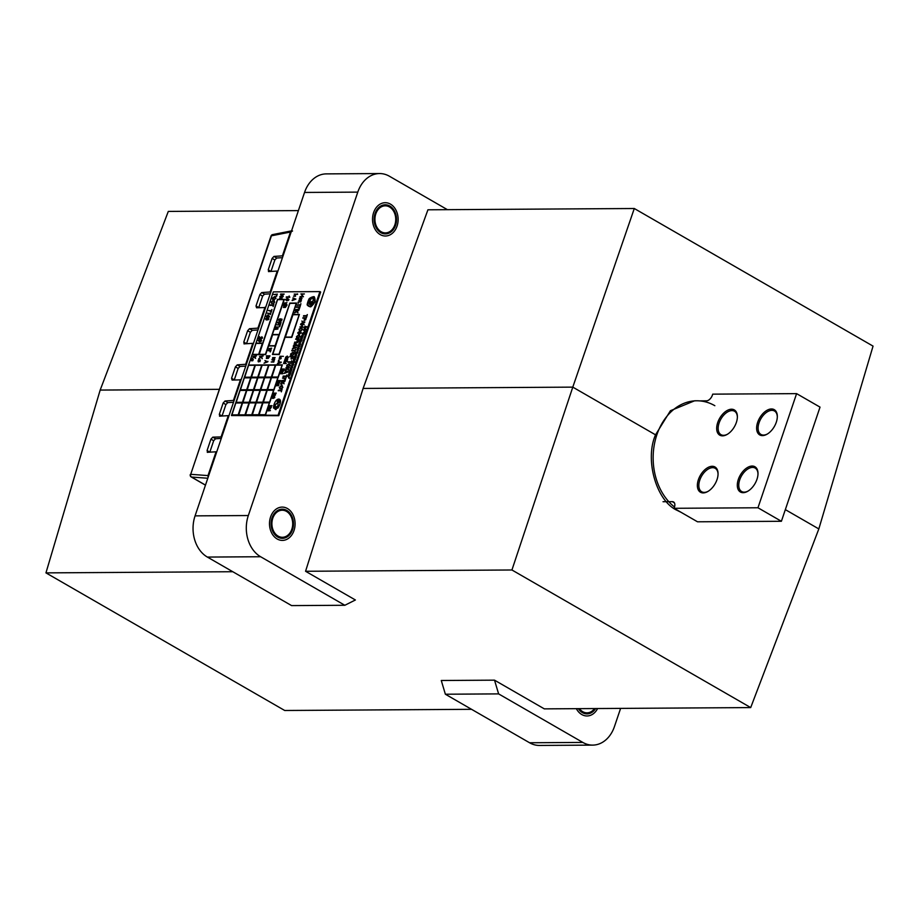<?xml version="1.0" encoding="UTF-8"?>
<svg xmlns="http://www.w3.org/2000/svg" width="919" height="919" viewBox="0 0 919 919"><rect width="100%" height="100%" fill="white"/><g stroke="black" fill="none" stroke-linecap="round" stroke-linejoin="round"><path stroke-width="1.38" d="M714.844 405.704A57.242 43.997 89.6 0 0 696.786 400.787L694.58 400.799L670.433 410.713L655.534 434.825C644.495 459.672 656.373 501.211 677.142 510.355L681.174 512.377M595.604 708.549A14.566 11.2 -90.4 0 1 587.011 713.879A14.566 11.2 -90.4 0 1 582.416 712.627A14.566 11.2 -90.4 0 1 578.35 708.664M380.822 232.668A14.566 11.2 -90.4 0 1 374.366 216.367A14.566 11.2 -90.4 0 1 385.245 204.788A14.566 11.2 -90.4 0 1 389.84 206.04A14.566 11.2 -90.4 0 1 396.296 222.341A14.566 11.2 -90.4 0 1 385.417 233.92A14.566 11.2 -90.4 0 1 380.822 232.668M277.791 537.075A14.566 11.2 -90.4 0 1 271.323 520.763A14.566 11.2 -90.4 0 1 282.202 509.183A14.566 11.2 -90.4 0 1 286.808 510.436A14.566 11.2 -90.4 0 1 293.264 526.736A14.566 11.2 -90.4 0 1 282.386 538.327A14.566 11.2 -90.4 0 1 277.791 537.075M298.399 210.6L168.303 211.416L100.171 390.07L45.95 572.882L284.706 710.49L471.562 709.319M447.438 209.681L389.426 176.241A31.223 23.997 89.6 0 0 379.57 173.553L326.314 173.886A31.223 23.997 89.6 0 0 304.545 192.45L195.069 515.869A31.223 23.997 89.6 0 0 207.372 557.075L291.587 605.598L344.843 605.276L355.389 599.981L305.567 571.273L363.108 388.438L427.921 209.796L634.294 208.51L873.05 346.118L818.829 528.93L750.697 707.584L511.94 569.987L305.567 571.273M750.697 707.584L544.324 708.871L494.514 680.163L441.269 680.497L445.37 694.224L529.574 742.759A31.223 23.997 89.6 0 0 539.43 745.447L592.686 745.114A31.223 23.997 89.6 0 0 614.455 726.55L620.601 708.4M379.57 173.553A31.223 23.997 89.6 0 0 357.79 192.117L248.325 515.536A31.223 23.997 89.6 0 0 260.628 556.742L344.843 605.276M232.806 571.721L45.95 572.882M494.514 680.163L498.615 693.891L445.37 694.224M498.615 693.891L582.83 742.426A31.223 23.997 89.6 0 0 592.686 745.114M511.94 569.987L572.79 387.129L634.294 208.51M363.108 388.438L572.79 387.129L655.534 434.825M219.124 389.334L100.171 390.07M818.829 528.93L785.343 509.631M696.786 400.787A57.242 43.997 89.6 0 0 654.684 442.797A57.242 43.997 89.6 0 0 674.512 507.012M594.536 708.56A13.532 10.396 -90.4 0 1 587.011 712.845A13.532 10.396 -90.4 0 1 579.418 708.652M576.362 708.675A16.645 12.797 89.6 0 0 597.603 708.538M294.942 521.245A16.645 12.797 89.6 0 0 280.329 507.288A16.645 12.797 89.6 0 0 269.646 526.265A16.645 12.797 89.6 0 0 284.27 540.211A16.645 12.797 89.6 0 0 294.942 521.245M292.575 521.716A13.532 10.396 -90.4 0 1 282.386 537.282A13.532 10.396 -90.4 0 1 272.024 525.794A13.532 10.396 -90.4 0 1 282.213 510.229A13.532 10.396 -90.4 0 1 292.575 521.716M387.611 235.746A16.645 12.797 89.6 0 0 397.927 216.436A16.645 12.797 89.6 0 0 383.051 202.961A16.645 12.797 89.6 0 0 372.735 222.272A16.645 12.797 89.6 0 0 387.611 235.746M387.186 232.679A13.532 10.396 -90.4 0 1 385.417 232.886A13.532 10.396 -90.4 0 1 374.975 220.571A13.532 10.396 -90.4 0 1 383.476 206.04A13.532 10.396 -90.4 0 1 385.245 205.822A13.532 10.396 -90.4 0 1 395.687 218.136A13.532 10.396 -90.4 0 1 387.186 232.679M292.541 231.002L290.438 232.059L282.386 255.85L282.972 256.183M290.438 232.059L271.438 235.804L190.704 474.319L208.004 475.594L216.057 451.803L216.643 452.137M208.004 475.594L208.073 477.443M265.58 307.543L256.573 307.785L256.01 305.97L259.882 294.551L261.731 292.564L270.152 291.989L277.228 271.059L277.814 271.404M270.152 291.989L270.737 292.334M264.994 307.21L257.917 328.14L258.503 328.474M241.111 379.846L232.105 380.075L231.542 378.26L235.413 366.842L237.251 364.866L245.683 364.292L252.759 343.361L253.345 343.695M245.683 364.292L246.269 364.625M240.525 379.501L233.437 400.431L234.023 400.776M216.057 451.803L207.28 452.297M207.637 452.378L207.074 450.551L210.933 439.144L212.783 437.157L221.789 436.916M219.515 416.158L228.291 415.652L221.203 436.582M219.871 416.227L219.308 414.412L223.168 402.993L225.017 401.006L233.437 400.431M252.759 343.361L243.983 343.855M244.339 343.936L243.776 342.109L247.648 330.702L249.486 328.715L257.917 328.14M277.228 271.059L268.451 271.565M268.808 271.633L268.245 269.818L272.116 258.4L273.965 256.424L282.386 255.85M228.291 415.652L228.877 415.997M273.965 256.424L276.722 258.009L282.455 257.688M276.722 258.009L274.85 259.985L272.116 258.4M268.245 269.818L270.99 271.404L274.85 259.985M261.731 292.564L264.488 294.16L270.22 293.839M264.488 294.16L262.616 296.125L259.882 294.551M256.01 305.97L258.756 307.543L262.616 296.125M249.486 328.715L252.254 330.312L257.986 329.99M252.254 330.312L250.382 332.276L247.648 330.702M243.776 342.109L246.522 343.695L250.382 332.276M237.251 364.866L240.02 366.451L245.752 366.13M240.02 366.451L238.147 368.427L235.413 366.842M231.542 378.26L234.288 379.846L238.147 368.427M225.017 401.006L227.786 402.602L233.518 402.281M227.786 402.602L225.913 404.578L223.168 402.993M219.308 414.412L222.053 415.985L225.913 404.578M212.783 437.157L215.551 438.754L221.284 438.432M215.551 438.754L213.679 440.718L210.933 439.144M207.074 450.551L209.819 452.137L213.679 440.718M717.038 479.557A14.566 8.501 -60 0 0 718.061 473.882A14.566 8.501 -60 0 0 710.077 466.622A14.566 8.501 -60 0 0 698.394 479.672A14.566 8.501 -60 0 0 707.94 491.435A14.566 8.501 -60 0 0 717.038 479.557M718.061 474.307A13.532 7.892 -60 0 0 715.2 468.311A13.532 7.892 -60 0 0 699.796 480.086A13.532 7.892 -60 0 0 701.691 491.757A13.532 7.892 -60 0 0 708.308 491.217M736.349 422.476A14.566 8.501 -60 0 0 737.383 416.801A14.566 8.501 -60 0 0 729.399 409.552A14.566 8.501 -60 0 0 717.716 422.591A14.566 8.501 -60 0 0 727.262 434.365A14.566 8.501 -60 0 0 736.349 422.476M737.371 417.226A13.532 7.892 -60 0 0 734.522 411.241A13.532 7.892 -60 0 0 719.106 423.016A13.532 7.892 -60 0 0 721.013 434.676A13.532 7.892 -60 0 0 727.63 434.147M776.291 422.235A14.566 8.501 -60 0 0 777.325 416.56A14.566 8.501 -60 0 0 769.329 409.3A14.566 8.501 -60 0 0 757.658 422.349A14.566 8.501 -60 0 0 767.204 434.113A14.566 8.501 -60 0 0 776.291 422.235M777.313 416.985A13.532 7.892 -60 0 0 774.464 410.988A13.532 7.892 -60 0 0 759.048 422.763A13.532 7.892 -60 0 0 760.943 434.434A13.532 7.892 -60 0 0 767.572 433.894M756.969 479.304A14.566 8.501 -60 0 0 758.003 473.63A14.566 8.501 -60 0 0 750.019 466.381A14.566 8.501 -60 0 0 738.336 479.419A14.566 8.501 -60 0 0 747.882 491.194A14.566 8.501 -60 0 0 756.969 479.304M757.991 474.055A13.532 7.892 -60 0 0 755.142 468.058A13.532 7.892 -60 0 0 739.726 479.833A13.532 7.892 -60 0 0 741.633 491.504A13.532 7.892 -60 0 0 748.25 490.964M796.601 393.631L757.968 507.77L781.391 521.28L820.035 407.128L796.601 393.631L712.73 394.148L712.409 395.101A6.249 3.642 120 0 1 706.481 400.833L699.416 400.879M781.391 521.28L697.521 521.797L674.086 508.299L674.408 507.345A6.249 3.642 120 0 0 673.535 501.958A6.249 3.642 120 0 0 672.352 501.659L663.036 501.717M757.968 507.77L674.086 508.299M278.606 400.96L278.17 402.246L277.561 401.293A1.505 0.873 -60 0 0 277.641 402.901A1.505 0.873 -60 0 0 279.146 402.04A1.505 0.873 -60 0 0 279.135 400.305A1.505 0.873 -60 0 0 278.859 400.236L276.964 400.971L278.606 400.96M278.802 401.052L278.124 402.246M279.204 400.351A1.505 0.873 -60 0 0 278.997 400.316L277.113 400.971M274.907 408.162A5.434 3.171 120 0 1 275.114 405.842A2.217 1.298 120 0 1 277.308 403.533A2.217 1.298 120 0 1 277.653 403.602M277.159 403.452A2.217 1.298 120 0 1 277.572 403.556A2.217 1.298 120 0 1 277.779 405.738A5.434 3.171 120 0 1 276.481 408.093L277.676 408.082A8.73 5.1 -60 0 0 280.318 402.005A4.181 2.447 -60 0 0 279.491 399.294A4.181 2.447 -60 0 0 278.698 399.099A4.181 2.447 -60 0 0 275.114 402.04A8.73 5.1 -60 0 0 273.575 408.105L274.77 408.105A5.434 3.171 120 0 1 274.976 405.761A2.217 1.298 120 0 1 277.159 403.452M313.149 299.226L313.287 299.307A5.709 3.331 -60 0 1 311.507 304.338L311.357 304.258A5.709 3.331 -60 0 0 313.149 299.226A1.907 1.114 -60 0 0 312.747 298.296A1.907 1.114 -60 0 0 312.38 298.204A1.907 1.114 -60 0 0 310.921 299.238A5.709 3.331 -60 0 0 309.301 304.269L309.772 304.35M311.53 301.535L310.691 302.075A2.86 1.666 -60 0 0 309.887 304.017L311.15 303.925M311.357 304.258L310.944 304.258A2.86 1.666 -60 0 0 311.656 301.983L310.542 301.995A2.86 1.666 -60 0 0 309.714 304.269L309.783 304.315M275.298 409.495L276.251 406.692L275.149 407.45L275.298 409.495L276.01 409.575L276.504 408.105L277.825 408.162A8.73 5.1 -60 0 0 280.456 402.085A4.181 2.447 -60 0 0 279.64 399.386A4.181 2.447 -60 0 0 279.571 399.34M273.575 408.105L274.77 408.105M308.635 306.188A13.188 7.697 -60 0 0 308.704 306.222A13.188 7.697 -60 0 0 310.783 306.843A13.188 7.697 -60 0 0 315.068 301.765A13.188 7.697 -60 0 0 314.206 296.711L314.057 296.63A13.188 7.697 -60 0 0 309.243 298.595A13.188 7.697 -60 0 0 307.118 304.844A13.188 7.697 -60 0 0 308.554 306.142A13.188 7.697 -60 0 0 310.633 306.762A13.188 7.697 -60 0 0 314.918 301.673L315.068 301.765M278.583 326.934L276.366 327.382L275.941 328.623L277.871 329.036L275.7 329.358L274.436 329.37L275.47 328.991L276.159 326.957L278.733 327.026L276.516 327.474L276.125 328.623M278.02 328.611L274.436 329.37M276.872 324.855L280.49 324.487L279.376 326.647L279.813 324.832L276.872 324.855L279.79 324.924M277.572 322.661L279.043 323.879L277.722 322.741L279.043 323.879L280.513 323.522L281.134 322.73L279.813 321.593L281.134 322.73L280.364 323.442L278.894 323.798L277.572 322.661L279.663 321.512L280.984 322.649L279.663 321.512M289.818 297.09L286.349 296.871L288.98 296.86L289.14 295.998L289.715 297.365M268.245 350.736L270.956 350.369L270.117 351.862L270.324 350.725L268.245 350.736L270.289 350.805M268.98 348.577L271.691 348.209L270.508 348.646L271.105 349.944L270.117 348.967L268.647 350.082L270.152 348.565L268.98 348.577L270.106 348.657M270.99 349.243L271.105 349.944M270.266 349.048L270.714 349.565L269.589 349.599M258.101 340.547L259.572 341.765L258.25 340.627L259.572 341.765L261.042 341.408L261.662 340.616L260.341 339.479L261.662 340.616L260.893 341.317L259.422 341.684L258.101 340.547L260.192 339.398L261.513 340.524L260.192 339.398M266.981 316.883L266.326 316.366L268.061 314.815L269.554 316.779L266.188 316.802M268.061 314.815L269.704 316.86L266.843 317.285M273.736 294.494L277.354 294.126L276.228 296.297L276.676 294.482L273.736 294.494L276.642 294.562M253.184 359.49L252.759 360.753L251.301 360.765L252.288 359.754L251.726 359.501L253.322 359.582L252.426 360.501M252.84 360.501L251.301 360.765M252.265 359.846L251.645 359.766M252.805 356.331L256.424 355.963L254.804 356.4L255.608 358.364L254.253 356.894L252.265 358.456L254.276 356.319L252.805 356.331L254.241 356.411M255.356 357.273L255.608 358.364M254.402 356.974L254.954 357.583L254.402 356.974L253.552 357.721M260.353 359.926L259.939 361.661L259.388 360.294L258.296 361.845L258.354 359.938L260.353 359.926L259.572 361.581M259.974 360.386L258.446 361.925L258.021 360.926M269.853 355.791L268.164 358.33L266.602 358.467L266.533 355.814L270.002 355.871L268.314 358.41L266.292 358.41M279.767 357.951L279.181 358.984L279.548 357.388L280.605 358.594L280.835 357.709L281.248 358.238M279.548 357.388L280.743 358.686M281.099 358.157L280.64 358.973L279.64 357.79L279.41 358.984M279.1 361.638L281.122 362.546L277.331 363.947L279.112 361.615L278.239 361.247M281.271 362.086L277.331 363.947M269.106 407.91L268.291 408.966L269.106 407.91M268.968 408.381L269.635 409.093L269.118 408.473L269.635 409.093L270.565 408.473L270.071 407.852L270.565 408.473L269.485 409.001L268.968 408.381L269.933 407.772L270.416 408.392L269.933 407.772M276.114 393.079L273.437 394.676L275.482 394.963L272.817 394.975L275.505 393.389L273.46 393.102L276.263 393.171L273.759 394.676M275.585 394.665L272.817 394.975M275.332 393.47L273.357 393.401M276.78 384.716L276.079 385.877L276.481 384.153L277.986 385.475L278.227 384.487L278.767 385.072M276.481 384.153L278.135 385.566M278.618 384.992L278.365 384.199L279.031 385.084L278.514 384.28L279.031 385.084L278.032 385.865L276.642 384.601L276.389 385.865M277.595 382.809L276.791 383.855L277.595 382.809M277.469 383.28L278.135 383.981L277.618 383.361L278.135 383.981L279.066 383.372L278.572 382.752L279.066 383.372L277.986 383.901L277.469 383.28L278.423 382.66L278.916 383.28L278.423 382.66M284.281 368.967L281.605 370.564L283.649 370.851L280.984 370.862L283.672 369.266L281.616 368.99L284.43 369.059L281.926 370.564M283.741 370.552L280.984 370.862M283.5 369.358L281.513 369.277M286.257 361.5L284.281 361.133L287.084 361.201L284.465 362.362M286.935 361.11L284.27 362.293L286.303 363.522L283.638 363.533L285.855 363.143L283.833 362.419L285.763 363.143M287.704 358.835L287.268 360.65L287.302 359.134L286.464 359.145L285.166 360.776L285.051 358.858L287.704 358.835L286.808 360.57M287.268 359.226L285.315 360.868L284.706 359.857M295.436 295.367L295.378 296.194L293.517 296.159L295.275 295.275L295.527 296.274L293.666 296.24M293.54 298.664L293.081 297.859L295.803 299.157L292.208 300.547L293.552 298.641L292.839 298.089M295.907 299.043L292.104 300.272M283.994 294L280.594 296.24L283.098 296.665L279.767 296.676L283.19 294.436L280.663 294.023L284.143 294.091L280.892 296.24M283.247 296.228L279.767 296.676M283.029 294.528L280.525 294.459M295.171 310.817L298.801 310.45L297.182 310.898L297.986 312.862L296.63 311.392L294.631 312.942L296.63 310.863L295.171 310.817L296.619 310.898M297.595 311.69L297.986 312.862M296.78 311.472L297.331 312.081L296.78 311.472L295.918 312.219M299.272 307.371L296.515 306.866L299.985 306.935L299.066 309.646L295.734 309.669L298.675 309.14L299.307 307.279L296.366 307.302M299.962 305.326L297.205 304.832L300.145 304.809L300.904 303.695L300.157 306.441L299.996 305.246L297.055 305.269M298.434 303.121L297.813 303.04M298.755 300.26L301.466 299.893L300.777 301.937L298.353 301.949L300.433 301.421L300.823 300.249L298.755 300.26L300.8 300.329M301.018 297.676L299.858 298.399L300.053 299.479L299.514 298.399L299.904 299.387L299.364 298.319L301.007 297.159L302.018 298.399L300.754 299.318L301.524 298.319L300.869 297.595L301.673 298.399M301.156 297.251L302.018 298.399L301.156 297.251M304.384 293.965L301.535 294.413L303.442 296.745L299.962 296.676L302.81 296.228L300.904 293.896L304.384 293.965M281.157 390.747L278.388 390.242L281.329 390.23L282.099 389.116L281.34 391.85L281.18 390.655L278.239 390.678M282.512 387.37L281.628 386.175L279.881 387.358L279.755 388.668M282.466 385.877L281.628 385.658L282.891 387.381L281.432 388.771L282.363 387.29L281.628 386.175M281.765 385.75L282.891 387.381M281.616 385.314L281.903 383.935L281.076 385.233M284.879 381.408L283.259 381.856L284.063 383.82L282.707 382.35L280.559 383.82L282.707 381.822L281.398 381.351L284.879 381.408M283.81 382.718L284.063 383.82M282.857 382.43L283.408 383.039L282.857 382.43L281.995 383.177M282.995 377.789L285.752 378.306L284.982 380.592L281.651 380.604L284.741 380.156L285.212 378.743L283.557 378.398M285.752 378.306L285.12 380.673L281.651 380.604M285.189 378.823L282.466 378.077M285.935 376.595L283.178 376.101L286.119 376.078L286.877 374.963L286.131 377.709L285.97 376.514L283.029 376.537M285.889 371.012L285.292 370.231M285.189 370.173L287.325 368.174L286.016 367.703L289.347 367.68L287.727 368.117L288.532 370.093L287.325 368.691L285.189 370.173L288.061 372L284.27 373.401L285.901 370.989L285.028 370.621M290.772 362.327L288.003 361.833L290.944 361.81L291.714 360.696L290.955 363.442L290.795 362.247L287.865 362.258M291.047 356.779L289.887 356.273L293.218 356.25L292.472 358.249L290.99 358.858M293.218 356.25L292.621 358.33L291.059 358.892M294.643 350.909L291.874 350.403L294.815 350.38L295.585 349.266L294.827 352.011L294.666 350.817L291.725 350.84M294.126 346.67L296.148 347.577L292.357 348.979L294.137 346.658L293.264 346.291M296.309 347.129L292.357 348.979M299.64 335.113L298.744 334.884L299.927 336.549L297.653 338.226L296.607 337.801L296.515 336.572L298.744 334.884M298.893 334.976L300.076 336.63L297.802 338.307L296.607 337.801M304.097 318.238L302.937 317.733L306.268 317.71L305.522 319.709L304.04 320.306M306.268 317.71L305.671 319.789L304.109 320.352M288.428 374.228L289.198 375.182L288.577 374.32L289.198 375.182L290.381 374.309L289.772 373.447L290.381 374.309L289.06 375.09L288.428 374.228L289.623 373.355L290.232 374.217L289.623 373.355M292.483 367.485L290.76 368.45L291.817 369.438L290.082 369.449L291.61 369.128L290.473 368.289L292.093 367.795L290.737 367.497L292.633 367.566L290.932 368.519M291.978 368.967L290.082 369.449M291.564 369.128L290.37 368.599M291.805 367.887L290.634 367.807M291.38 365.934L293.15 365.532L291.748 367.129L291.495 365.842L290.645 365.854M293.15 365.532L291.897 367.221L291.105 366.336M293.965 360.593L294.976 362.052L293.058 363.223L292.736 362.063L291.92 362.075L293.965 360.593L294.39 361.833M295.079 361.741L293.207 363.304L292.391 362.511M292.633 362.155L291.92 362.075M294.608 359.168L293.919 360.455L293.529 359.685L293.77 360.374L293.379 359.605L294.562 358.778L295.332 359.685L294.379 360.328L294.459 359.088L295.079 359.685M294.712 358.858L295.332 359.685L294.712 358.858M296.044 356.94L294.93 358.146L295.539 358.456L293.793 358.467L294.677 358.146L294.31 356.951L296.194 357.031L295.102 358.146M295.642 358.146L293.793 358.467M294.953 357.342L294.206 357.261M295.792 355.033L295.826 356.273M295.608 354.987L295.688 356.193L296.228 354.941L296.469 355.791L294.425 356.595L295.458 354.906L295.746 355.63L295.458 354.906M296.527 355.09L295.723 356.583L294.425 356.595M296.377 355.033L296.469 355.791L296.228 354.941M295.918 352.195L297.963 351.299L297.607 352.85L295.918 352.195L297.377 352.276M299.054 348.577L297.63 348.898L298.549 350.093L296.653 350.013L298.089 349.691L297.17 348.508L299.054 348.577M299.72 346.624L298.284 346.945L299.203 348.129L297.319 348.06L298.744 347.738L297.825 346.543L299.72 346.624M298.25 345.303L300.249 345.062L299.399 345.383L299.824 346.314L299.066 345.59L298.055 346.406L299.089 345.291L298.25 345.303L299.054 345.383M299.927 343.465L299.226 344.763L298.836 343.993L299.089 344.671L298.698 343.901L299.881 343.074L300.639 343.982L299.686 344.625L299.778 343.384L300.398 343.993M300.019 343.155L300.639 343.982L300.019 343.155M299.594 341.65L301.363 341.248L299.962 342.856L299.709 341.569L298.859 341.569M301.363 341.248L300.111 342.936L299.318 342.052M302.856 336.836L301.133 337.801L302.19 338.801L300.444 338.812L301.983 338.491L300.846 337.641L302.466 337.158L301.11 336.848L303.006 336.928L301.306 337.882M302.351 338.33L300.444 338.812M301.937 338.491L300.743 337.951M302.179 337.239L301.007 337.158M302.259 334.803L302.489 336.09L303.029 334.838L303.281 335.688L301.237 336.492L302.259 334.803L302.638 336.17M303.327 334.987L302.523 336.48L301.237 336.492M303.178 334.93L303.281 335.688L303.029 334.838M305.372 326.394L306.82 327.038L304.097 328.049L305.372 326.371L304.752 326.107M306.935 326.704L304.097 328.049M231.622 415.101L278.066 415.262L319.927 291.599L273.334 291.886L255.976 343.166M252.105 354.608L248.567 365.05M305.165 328.301L306.165 329.588L305.315 328.393L306.165 329.588L304.534 330.794L303.626 330.403L305.165 328.301L306.027 329.496L303.626 330.403M305.131 331.449L304.545 331.299M304.947 331.989L304.361 331.828M303.902 332.701L302.65 333.551L302.822 334.619L302.374 333.563L302.673 334.539L302.225 333.482L303.856 332.31L304.821 333.574L303.626 334.482L304.396 333.482L303.752 332.621L304.545 333.563M304.005 332.391L304.821 333.574L304.005 332.391M300.766 339.203L300.995 340.489L301.547 339.249L301.788 340.087L299.743 340.903L300.766 339.203L301.145 340.581M301.547 339.249L301.937 340.168L301.685 339.329L301.937 340.168L299.743 340.903M295.608 353.436L297.377 353.034L295.975 354.631L295.723 353.356L294.873 353.356M297.377 353.034L296.125 354.723L295.332 353.838M291.782 364.315L292.564 365.257L291.932 364.395L292.564 365.257L293.735 364.383L293.127 363.522L293.735 364.383L292.414 365.176L291.782 364.315L292.977 363.442L293.586 364.303L292.977 363.442M290.404 369.852L290.622 371.138L291.174 369.886L291.415 370.725L289.37 371.54L290.404 369.852L290.772 371.219M291.461 370.035L290.668 371.529L289.37 371.54M291.323 369.978L291.564 370.817L291.174 369.886M288.991 372.654L291.036 371.758L290.691 373.309L288.991 372.654L290.461 372.735M288.015 375.848L289.784 375.446L288.394 377.054L288.129 375.768L287.291 375.768M289.784 375.446L288.532 377.135L287.739 376.25M289.462 377.755L288.876 377.606M289.278 378.283L288.692 378.134M306.383 316.193L303.626 315.688L306.567 315.676L307.325 314.562L306.578 317.296L306.418 316.102L303.477 316.125M302.661 321.466L304.683 322.385L300.881 323.775L302.156 322.948L302.661 321.455L301.8 321.087M304.832 321.926L300.881 323.775M302.098 324.786L300.72 324.281L304.189 324.338L302.661 324.775L302.064 326.544M304.051 324.258L302.512 324.694L301.892 326.544L303.27 327.061L299.801 326.992L301.501 326.555L302.133 324.694L300.57 324.706M302.144 329.37L301.26 328.175L299.514 329.358L299.387 330.668M302.098 327.876L301.26 327.658L302.523 329.381L301.064 330.771L301.995 329.289L301.26 328.175M301.398 327.75L302.523 329.381M300.639 331.265L301.076 333.023L298.583 334.39M300.249 331.208L300.984 332.678M301.225 332.598L298.652 334.436M298.204 333.126L297.894 332.609L300.111 331.116M296.952 339.364L295.78 338.858L299.112 338.835L298.376 340.823L296.894 341.431M299.112 338.835L298.514 340.915L296.952 341.477M297.228 342.626L294.677 342.121L298.147 342.19L294.758 343.89M298.009 342.109L294.585 343.821L297.216 344.97L296.998 345.59L293.678 345.613L296.469 345.073L294.034 344.028L296.423 345.073M293.747 352.528L292.851 352.31L294.034 353.964L291.76 355.642L290.703 355.216L290.622 353.987L292.851 352.31M292.989 352.391L294.183 354.056L291.909 355.733L290.703 355.216M289.876 363.958L288.98 363.74L290.163 365.394L287.888 367.072L286.843 366.647L286.751 365.417L288.98 363.74M289.129 363.821L290.312 365.475L288.038 367.152L286.843 366.647M289.347 367.68L287.877 368.209L288.75 370.001L288.141 370.093M288.428 369.07L287.877 368.209M287.475 368.783L288.026 369.392L287.475 368.783L285.338 370.254M287.314 368.209L285.878 368.128M285.016 337.296L291.828 337.33L299.399 314.424L292.747 314.459L285.016 337.296L291.679 337.25L299.399 314.424M272.438 354.458L279.089 354.412L296.481 303.052L289.818 303.086L272.438 354.458L279.238 354.504L285.051 337.307M292.793 314.459L296.481 303.052M252.07 354.585L258.721 354.539L262.581 343.132L255.93 343.166L252.208 354.665L265.66 354.585L268.578 345.958M272.403 334.527L268.543 345.935L275.195 345.9L279.066 334.482L272.403 334.527L284.339 299.41L277.527 299.364L258.859 354.539L265.511 354.504L284.189 299.33M257.917 377.33L264.569 377.284L268.762 364.923L262.099 364.958L257.917 377.33L278.296 377.284L282.34 364.832L275.677 364.877L271.496 377.249L278.158 377.204L282.34 364.832M268.543 345.935L275.309 345.981M244.339 377.41L250.99 377.376L255.183 365.004L248.521 365.05L244.339 377.41L251.163 377.387M260.456 389.84L267.119 389.805L271.3 377.433L264.638 377.479L260.456 389.84L274.046 389.84L278.089 377.399L271.438 377.433L267.245 389.805L273.908 389.759L278.089 377.399M249.417 402.442L256.079 402.396L260.261 390.035L253.598 390.081L249.417 402.442L269.795 402.396L273.839 389.955L267.188 389.989L262.995 402.361L269.658 402.315L273.839 389.955M251.955 414.951L258.618 414.917L262.8 402.545L256.148 402.591L251.955 414.951L265.545 414.951L269.589 402.511L262.937 402.545L258.744 414.917L265.407 414.871L269.589 402.511M253.667 389.886L260.33 389.84L264.511 377.479L257.848 377.514L253.667 389.886L260.491 389.863M245.166 414.997L251.829 414.951L256.01 402.591L249.348 402.637L245.166 414.997L251.99 414.974M246.878 389.932L253.529 389.886L257.722 377.525L251.059 377.56L246.878 389.932L253.701 389.909M242.627 402.488L249.279 402.442L253.472 390.081L246.809 390.115L242.627 402.488L249.451 402.465M238.377 415.043L245.04 414.997L249.221 402.637L242.559 402.671L238.377 415.043L245.201 415.02M251.128 377.376L257.779 377.33L261.972 364.958L255.31 365.004L251.128 377.376L257.952 377.353M240.089 389.966L246.74 389.932L250.933 377.56L244.27 377.606L240.089 389.966L246.912 389.943M235.838 402.522L242.49 402.488L246.683 390.115L240.02 390.161L235.838 402.522L242.662 402.499M231.588 415.078L238.239 415.043L242.432 402.671L235.769 402.717L231.588 415.078L238.412 415.066M280.238 297.836L280.996 298.79L280.387 297.917L280.996 298.79L282.19 297.928L281.616 297.067L282.19 297.928L280.858 298.709L280.238 297.836L281.467 296.975L282.053 297.848L281.467 296.975M280.398 297.136L279.502 298.744L280.398 297.136M297.664 294.183L294.183 294.114L297.664 294.183M287.279 356.078L288.428 357.342L287.429 356.17L288.428 357.342L286.659 358.536L285.66 358.157L285.545 357.273L287.279 356.078L288.279 357.261L285.66 358.157M281.386 371.713L282.041 372.425L281.524 371.804L282.041 372.425L282.983 371.804L282.489 371.184L282.983 371.804L281.903 372.333L281.386 371.713L282.34 371.104L282.834 371.724L282.34 371.104M281.513 371.242L280.709 372.298L281.513 371.242M282.926 373.608L280.111 373.436L282.317 372.827L282.857 373.803M280.364 380.535L277.687 382.132L279.732 382.407L277.067 382.43L279.755 380.834L277.699 380.546L280.513 380.615L278.009 382.12M279.835 382.109L277.067 382.43M279.583 380.914L277.607 380.845M273.219 395.836L273.885 396.537L273.368 395.917L273.885 396.537L274.815 395.917L274.322 395.296L274.815 395.917L273.736 396.457L273.219 395.836L274.172 395.216L274.666 395.836L274.172 395.216M273.345 395.354L272.541 396.411L273.345 395.354M271.932 397.502L272.483 398.329L271.932 397.502L272.954 396.709L272.587 398.042L273.311 397.295L273.839 397.927L274.253 396.744L274.655 397.49L273.724 398.226L272.633 398.421L272.081 397.582L272.633 398.421L273.437 397.996M272.954 396.709L272.725 398.122M273.609 397.341L273.977 398.019M274.253 396.744L274.804 397.582L274.402 396.824L274.804 397.582L273.288 397.904M271.863 405.635L269.187 407.232L271.231 407.519L268.566 407.531L271.266 405.934L269.21 405.658L272.013 405.716L269.508 407.232M271.335 407.22L268.566 407.531M271.082 406.026L269.106 405.945M268.176 410.621L267.647 410.253L268.991 409.15L270.243 410.529L267.555 410.54M268.991 409.15L270.393 410.609L268.095 410.885M283.397 356.342L279.916 356.285M279.181 360.386L278.56 360.294M265.798 360.914L267.82 361.822L264.017 363.223L265.292 362.396L265.798 360.891L264.936 360.524M267.969 361.374L264.017 363.223M273.012 358.984L272.07 359.467L273.713 358.031L272.69 357.606L275.114 357.594L274.08 358.123L274.678 359.409L273.69 358.433L272.265 359.524M274.563 358.709L274.678 359.409M273.828 358.525L274.287 359.03L273.161 359.065M273.678 358.123L272.552 358.042M272.702 360.018L274.299 360.007L273.632 361.983L271.208 361.994L273.437 361.546L273.805 360.443L271.932 359.869L272.851 360.099M274.299 360.007L273.782 362.063L271.208 361.994M273.782 360.524L271.932 359.869M259.549 356.411L263.19 355.975L261.559 356.48L262.271 358.697L260.973 357.054L258.928 358.778L261.019 356.4L259.549 356.411L260.996 356.492M261.122 357.146L260.238 357.973M275.562 296.745L274.666 296.527L275.849 298.181L273.575 299.858L272.529 299.445L272.438 298.204L274.666 296.527M274.804 296.607L275.999 298.273L273.724 299.95L272.529 299.445M274.322 302.064L273.437 300.869L271.691 302.052L271.565 303.362M274.276 300.57L273.437 300.352L274.701 302.075L273.242 303.465L274.172 301.983L273.437 300.869M273.575 300.444L274.701 302.075M272.966 305.441L270.197 304.936L273.138 304.924L273.908 303.81L273.15 306.544L272.989 305.349L270.048 305.372M270.014 310.484L270.944 311.265M268.337 310.438L270.921 311.346L271.932 309.485L271.312 311.863L269.933 310.944M269.095 313.195L270.025 313.976M267.418 313.149L270.002 314.057L271.013 312.207L270.393 314.574L269.014 313.655M267.475 317.652L268.991 318.962L267.613 317.733L268.991 318.962L267.831 319.95L268.359 318.215L267.498 318.02L267.636 318.882L266.2 319.938L265.442 318.87L267.475 317.652L268.842 318.882L267.693 319.869M268.509 318.307L267.647 318.112L267.785 318.962L266.349 320.03L265.442 318.87M259.767 337.434L258.825 339.054L259.457 336.687L261.272 338.525L262.076 337.859L261.616 337.17L262.225 337.939M259.457 336.687L261.421 338.606M262.076 337.859L261.812 336.733L262.558 337.951L261.949 336.813L262.558 337.951L261.26 339.042L259.629 337.307L259.215 339.054M285.395 299.56L286.854 300.777L285.545 299.64L286.854 300.777L288.336 300.421L288.957 299.628L287.636 298.491L288.957 299.628L288.187 300.329L286.717 300.697L285.395 299.56L287.486 298.411L288.807 299.537L287.486 298.411M284.258 303.052L286.969 302.684L285.786 303.121L286.383 304.419L285.395 303.442L283.925 304.557L285.418 303.04L284.258 303.052L285.384 303.132M286.268 303.718L286.383 304.419M285.533 303.523L285.993 304.04L284.867 304.074M286.981 304.821L285.281 307.36L283.73 307.486L283.649 304.844L287.119 304.901L285.43 307.44L283.408 307.44M278.503 319.904L279.284 321.076L278.503 319.904L279.835 318.801L278.859 319.904L279.41 320.651L280.479 318.859L282.064 319.215L281.478 320.938L281.559 319.571L280.766 319.387L279.433 321.168L278.652 319.996L279.433 321.168L281.536 319.617M279.835 318.801L278.997 319.984L279.56 320.731M282.064 319.215L281.088 320.949M276.527 408.036L276.803 406.692M274.712 408.748L275.528 408.829M319.927 291.599L320.662 292.024L278.802 415.687L231.473 415.549M278.066 415.262L278.802 415.687M305.613 326.475L305.326 327.336L306.624 326.9L305.613 326.475L305.522 327.267M305.74 329.507L305.062 328.611L303.844 329.507L305.085 330.266L305.74 329.507L305.2 328.703L303.994 329.599L304.648 330.484M303.994 329.599L304.499 330.392M305.889 329.588L305.2 328.703M304.396 333.482L303.752 332.621L302.65 333.551M302.225 333.482L302.983 334.309M303.856 332.31L304.671 333.494L303.626 334.482M302.236 336.09L302.167 335.113L302.236 336.09M301.937 335.584L302.282 336.17M300.743 340.489L300.685 339.513L300.743 340.489M300.444 339.984L300.789 340.581M300.881 342.017L299.571 342.029L300.065 342.534L300.536 341.592L299.72 342.109L300.203 342.626M300.249 343.901L299.089 343.993M298.698 343.901L299.364 344.453M299.881 343.074L300.502 343.901L299.686 344.625M298.583 345.981L297.905 346.325M300.099 344.981L299.249 345.291L299.835 346.268M299.399 345.383L299.674 346.222M299.571 346.532L298.147 346.854L299.203 348.129M299.066 348.048L297.319 348.06M298.905 348.496L297.48 348.818L298.549 350.093M298.399 350.001L296.653 350.013M297.963 351.299L297.607 352.85M296.894 353.804L295.585 353.815L296.067 354.32L296.55 353.378L295.734 353.895L296.217 354.412M295.436 356.193L295.367 355.216L295.436 356.193M295.125 355.687L295.481 356.273M294.93 359.605L293.77 359.685M293.379 359.605L294.057 360.145M294.562 358.778L295.183 359.605L294.379 360.328M293.965 362.465L292.656 362.465L293.172 362.913L293.563 362.143L292.805 362.546L293.322 362.994M294.344 361.328L293.035 361.362L293.988 360.995L293.184 361.443L293.678 361.833M293.345 364.292L292.035 364.326L292.495 364.866L293.023 363.832L292.173 364.406L292.644 364.946M292.667 366.302L291.357 366.313L291.84 366.819L292.322 365.877L291.507 366.394L291.989 366.911M290.381 371.138L290.312 370.162L290.381 371.138M290.071 370.633L290.415 371.219M291.036 371.758L290.691 373.309M289.99 374.217L288.669 374.24L289.14 374.78L289.669 373.757L288.819 374.32L289.29 374.872M289.313 376.216L288.003 376.227L288.486 376.744L288.957 375.791L288.152 376.308L288.635 376.824M307.325 314.562L306.578 317.296M304.545 320.455L304.132 318.146L302.788 318.158M304.522 318.146L304.522 319.938L305.728 318.146L304.522 318.146L304.671 320.019M304.35 319.169L304.522 319.938M305.694 318.227L304.66 318.238M303.006 321.593L302.604 322.799L304.396 322.19L303.006 321.593L302.799 322.73M303.833 321.995L303.155 321.684M303.132 326.969L299.801 326.992M301.995 329.289L301.11 328.094L299.514 329.358M299.755 330.84L299.376 329.266L299.985 330.403M302.385 329.301L300.927 330.679M299.456 330.714L298.985 329.289L301.26 327.658M300.295 333.034L298.618 333.046L299.123 334.022L300.295 333.034M300.26 333.115L298.618 333.046L299.123 334.022M299.123 334.539L297.745 333.046M300.444 332.598L299.962 331.552L298.755 332.609L300.444 332.598L299.962 331.552L298.905 332.689M298.755 333.126L299.272 334.114M300.593 332.678L300.111 331.633M299.537 336.549L298.595 335.32L296.906 336.561L297.813 337.79L298.629 337.606L299.537 336.549L298.732 335.401L297.055 336.641L297.963 337.882M297.055 336.641L297.813 337.79M299.364 335.504L298.732 335.401M297.4 341.581L296.975 339.272L295.642 339.283M297.365 339.272L297.377 341.064L298.572 339.272L297.365 339.272L297.526 341.144M297.193 340.294L297.377 341.064M298.549 339.352L297.515 339.364M294.034 344.028L297.492 342.546L294.528 342.557M297.067 344.878L296.998 345.59M296.86 345.498L293.529 345.521M294.471 346.796L294.069 348.002L295.872 347.393L294.471 346.796L294.264 347.933M295.309 347.198L294.62 346.877M295.585 349.266L294.827 352.011M293.643 353.976L292.69 352.735L291.013 353.976L291.909 355.216L292.724 355.021L293.643 353.976L292.839 352.827L291.151 354.068L292.058 355.297M291.151 354.068L291.909 355.216M293.471 352.93L292.839 352.827M291.495 358.996L291.082 356.698L289.738 356.698M291.472 356.698L291.484 358.479L292.679 356.687L291.472 356.698L291.633 358.571M291.3 357.721L291.484 358.479M292.656 356.767L291.622 356.779M291.714 360.696L290.955 363.442M289.772 365.406L288.83 364.165L287.142 365.406L288.049 366.635L288.865 366.451L289.772 365.406L288.968 364.257L287.291 365.498L288.198 366.727M287.291 365.498L288.049 366.635M289.6 364.361L288.968 364.257M288.221 369.886L287.325 368.691M288.072 371.46L284.12 373.321M287.073 371.529L286.234 371.138L285.832 372.333L287.636 371.724L286.383 371.219L286.027 372.264M286.877 374.963L286.131 377.709M282.707 381.822L281.248 381.787M281.857 383.097L280.559 383.82M283.592 383.545L282.707 382.35M284.729 381.328L283.109 381.776L283.982 383.568L283.259 381.856M281.903 383.935L281.467 385.233M282.363 387.29L281.478 386.095L279.881 387.358M280.123 388.84L279.744 387.267L280.352 388.404M282.753 387.301L281.294 388.691M279.824 388.714L279.342 387.29L281.628 385.658M282.099 389.116L281.34 391.85M299.203 314.608L292.816 314.654L285.223 337.101L291.61 337.066L299.203 314.608M299.18 314.7L292.966 314.735L285.395 337.101M289.887 303.281L272.633 354.263L279.02 354.229L296.286 303.236L289.887 303.281L272.805 354.263M296.251 303.327L290.036 303.362M277.595 299.56L259.055 354.355L265.442 354.309L283.994 299.514L277.595 299.56L259.227 354.343M283.96 299.605L277.745 299.64M255.999 343.361L252.265 354.389L258.653 354.355L262.386 343.315L255.999 343.361L252.438 354.389M262.363 343.407L256.148 343.442M275.746 365.073L271.691 377.054L278.089 377.008L282.144 365.027L275.746 365.073L271.875 377.054M282.11 365.119L275.895 365.153M278.871 334.677L272.472 334.711L268.739 345.751L275.126 345.705L278.871 334.677M278.836 334.757L272.621 334.792L268.911 345.751M248.589 365.234L244.534 377.227L250.921 377.181L254.988 365.199L248.589 365.234L244.707 377.227M254.954 365.28L248.739 365.325M271.507 377.629L267.44 389.61L273.839 389.576L277.894 377.583L271.507 377.629L267.624 389.61M277.86 377.675L271.645 377.709M267.257 390.184L263.19 402.166L269.589 402.131L273.644 390.138L267.257 390.184L263.374 402.166M273.609 390.23L267.395 390.265M263.006 402.74L258.94 414.722L265.338 414.687L269.393 402.694L263.006 402.74L259.124 414.722M269.359 402.786L263.144 402.821M264.706 377.663L260.651 389.656L267.05 389.61L271.105 377.629L264.706 377.663L260.835 389.656M271.071 377.709L264.856 377.755M267.05 389.989L260.387 390.035L256.206 402.396L262.868 402.361L267.165 390.058M260.456 390.219L256.401 402.212L262.8 402.166L266.855 390.184L260.456 390.219L256.585 402.212M266.82 390.265L260.605 390.311M256.206 402.775L252.151 414.768L258.549 414.722L262.604 402.74L256.206 402.775L252.334 414.768M262.57 402.821L256.355 402.867M257.917 377.709L253.862 389.69L260.261 389.656L264.316 377.675L257.917 377.709L254.046 389.69M264.281 377.755L258.067 377.789M253.667 390.265L249.612 402.246L256.01 402.212L260.066 390.23L253.667 390.265L249.796 402.246M260.031 390.311L253.816 390.345M249.417 402.821L245.362 414.802L251.76 414.768L255.815 402.786L249.417 402.821L245.545 414.802M255.781 402.867L249.566 402.901M251.128 377.755L247.073 389.736L253.46 389.702L257.527 377.709L251.128 377.755L247.245 389.736M257.492 377.801L251.278 377.835M246.878 390.311L242.823 402.292L249.21 402.258L253.276 390.265L246.878 390.311L242.995 402.292M253.242 390.357L247.027 390.391M242.627 402.867L238.572 414.848L244.971 414.814L249.026 402.821L242.627 402.867L238.756 414.848M248.992 402.913L242.777 402.947M275.551 364.877L268.888 364.923L264.706 377.284L271.369 377.249L275.666 364.946M268.957 365.107L264.902 377.1L271.3 377.054L275.355 365.073L268.957 365.107L265.086 377.1M275.321 365.153L269.106 365.199M262.168 365.153L258.113 377.135L264.511 377.1L268.566 365.107L262.168 365.153L258.285 377.135M268.532 365.199L262.317 365.234M255.379 365.199L251.324 377.181L257.711 377.146L261.777 365.153L255.379 365.199L251.496 377.181M261.743 365.245L255.528 365.28M244.339 377.789L240.284 389.782L246.671 389.736L250.738 377.755L244.339 377.789L240.456 389.782M250.703 377.835L244.488 377.881M240.089 390.345L236.034 402.338L242.421 402.292L246.487 390.311L240.089 390.345L236.206 402.338M246.453 390.391L240.238 390.437M235.838 402.901L231.783 414.894L238.17 414.848L242.237 402.867L235.838 402.901L231.956 414.894M242.202 402.947L235.988 402.993M304.235 293.873L301.398 294.321L303.442 296.745M303.293 296.653L299.962 296.676M301.524 298.319L300.869 297.595L299.858 298.399M299.364 298.319L300.249 299.043M301.007 297.159L301.869 298.307L300.754 299.318M301.317 299.812L300.777 301.937M300.628 301.846L298.204 301.869M300.904 303.695L300.157 306.441M299.847 306.854L299.066 309.646M298.916 309.565L295.596 309.588M295.769 312.138L294.482 312.862M297.515 312.575L296.63 311.392M298.652 310.369L297.032 310.806L297.905 312.609L297.182 310.898M281.708 297.836L280.582 297.848L281.444 297.492L281.145 298.365M280.249 297.044L279.847 298.732M297.434 293.873L297.4 294.471M297.262 294.39L294.183 294.114M293.563 299.663L295.171 299.192L293.873 298.744L293.563 299.663M293.873 298.744L293.758 299.605M295.114 299.215L294.023 298.836M287.969 357.261L287.176 356.377L285.855 357.273L287.268 358.019L287.969 357.261L287.325 356.457L286.004 357.353L286.762 358.238M286.004 357.353L286.613 358.157M288.106 357.353L287.325 356.457M285.258 359.145L285.258 360.478L286.154 359.145L285.258 359.145L285.407 360.57M286.131 359.226L285.407 359.237M283.833 362.419L286.567 361.408L284.178 361.431M286.154 363.43L283.489 363.453M282.558 371.713L281.651 371.724L282.374 371.483L282.144 372.126M281.363 371.161L281.122 372.379M282.707 373.711L280.008 373.734M282.317 372.827L282.776 373.516L282.317 372.827M278.641 383.28L277.745 383.292L278.457 383.051L278.227 383.694M277.446 382.718L277.216 383.947M278.365 384.199L278.894 385.004L277.883 385.773L276.998 385.061M277.251 384.785L277.986 385.475M274.39 395.825L273.494 395.836L274.207 395.595L273.977 396.238M273.207 395.273L272.966 396.491M270.152 408.381L269.244 408.392L269.956 408.151L269.738 408.794M268.957 407.829L268.716 409.047M268.888 409.437L268.624 410.242L269.818 410.23L268.888 409.437M269.026 409.552L268.796 410.242M279.445 361.753L279.043 362.959L280.846 362.35L279.445 361.753L279.238 362.89M280.284 362.155L279.594 361.845M280.961 357.411L280.502 358.892L279.881 358.226M280.088 357.962L280.605 358.594M268.325 356.227L268.256 357.893L269.324 356.227L268.325 356.227L268.405 357.985M266.774 356.239L266.751 358.031L267.934 356.239L266.774 356.239L266.901 358.111M269.29 356.308L268.474 356.319M267.911 356.319L266.924 356.331M266.142 361.041L265.729 362.247L267.532 361.627L266.142 361.041L265.936 362.178M266.969 361.431L266.292 361.121M274.23 359.214L273.69 358.433M275.114 357.594L273.931 358.031L274.551 359.26L274.08 358.123M260.1 357.882L258.779 358.697M263.052 355.894L261.41 356.4L262.271 358.697M258.469 360.305L258.411 361.477L259.158 360.305L258.469 360.305L258.561 361.558M253.403 357.64L252.116 358.364M255.149 358.088L254.253 356.894M256.275 355.871L254.666 356.319L255.528 358.111L254.804 356.4M277.205 294.046L276.619 296.297M275.459 298.193L274.505 296.963L272.828 298.204L273.736 299.433L274.54 299.238L275.459 298.193L274.655 297.044L272.966 298.284L273.873 299.514M272.966 298.284L273.736 299.433M275.286 297.147L274.655 297.044M274.172 301.983L273.288 300.789L271.691 302.052M271.932 303.534L271.553 301.96L272.162 303.098M274.563 301.995L273.104 303.373M271.633 303.408L271.162 301.983L273.437 300.352M273.908 303.81L273.15 306.544M271.932 309.485L271.312 311.863M271.013 312.207L270.393 314.574M267.923 315.24L267.544 316.354L269.049 316.343L267.923 315.24M268.049 315.366L267.716 316.354M268.359 318.215L267.647 318.112M267.314 318.801L266.843 318.089L265.798 318.836L266.338 319.513L266.992 318.169L265.936 318.927L266.487 319.594M265.936 318.927L266.338 319.513M267.463 318.882L266.992 318.169M261.812 336.733L262.42 337.87L261.122 338.962L260.054 337.962M260.387 337.56L261.272 338.525M261.18 340.512L260.054 339.823L258.446 340.558L259.572 341.248L261.18 340.512L260.054 339.823L258.595 340.639L259.721 341.328M258.595 340.639L259.572 341.248M261.318 340.593L260.192 339.915M269.439 349.519L268.497 349.99M270.657 349.737L270.117 348.967M271.542 348.129L270.358 348.565L270.979 349.794L270.508 348.646M270.818 350.288L270.462 351.851M289.577 297.285L286.2 297.308M289.14 295.998L289.669 297.009M288.463 299.525L287.337 298.836L285.74 299.571L286.866 300.26L288.463 299.525L287.337 298.836L285.878 299.651L287.004 300.341M285.878 299.651L286.866 300.26M288.612 299.605L287.486 298.928M284.718 303.994L283.776 304.476M285.935 304.223L285.395 303.442M286.82 302.604L285.637 303.04L286.257 304.269L285.786 303.121M285.453 305.257L285.372 306.923L286.441 305.257L285.453 305.257L285.522 307.015M283.891 305.269L283.868 307.061L285.062 305.269L283.891 305.269L284.017 307.141M286.418 305.338L285.591 305.349M285.028 305.349L284.04 305.361M279.41 320.651L278.997 319.984M280.651 322.626L279.525 321.937L277.917 322.672L279.043 323.362L280.651 322.626L279.525 321.937L278.066 322.753L279.192 323.442M278.066 322.753L279.043 323.362M280.8 322.707L279.663 322.029M280.352 324.407L279.767 326.647M314.918 301.673A13.188 7.697 -60 0 0 314.057 296.63M307.451 304.591A12.751 7.432 -60 0 0 308.773 305.763A12.751 7.432 -60 0 0 310.679 306.349A12.751 7.432 -60 0 0 314.62 301.685A12.751 7.432 -60 0 0 313.827 297.044A12.751 7.432 -60 0 0 309.404 298.847A12.751 7.432 -60 0 0 307.451 304.591L307.601 304.683A12.751 7.432 -60 0 0 308.853 305.797M309.404 298.847L309.542 298.928A12.751 7.432 -60 0 0 307.601 304.683M313.873 297.136A12.751 7.432 -60 0 0 309.542 298.928M311.013 304.304L310.748 305.097L310.392 304.603M313.287 299.307A1.907 1.114 -60 0 0 312.885 298.376A1.907 1.114 -60 0 0 312.816 298.342M311.116 303.511L310.748 305.097M277.561 401.293L277.71 401.373A1.505 0.873 -60 0 0 277.722 402.947M260.628 556.742L207.372 557.075M248.325 515.536L195.069 515.869M582.83 742.426L529.574 742.759M357.79 192.117L304.545 192.45M207.797 478.248L191.52 477.053L205.488 485.106M272.61 234.609A2.079 2.079 0 0 0 271.036 235.976L271.438 235.804A2.079 1.643 -101.2 0 1 272.61 234.609L291.541 230.864M190.302 474.491A2.079 2.079 0 0 0 191.232 476.961A2.079 1.218 120 0 0 191.52 477.053A2.079 1.746 -85.8 0 1 190.704 474.319L271.036 235.976M674.385 502.842L672.352 501.659M205.465 485.163L191.232 476.961"/></g></svg>
